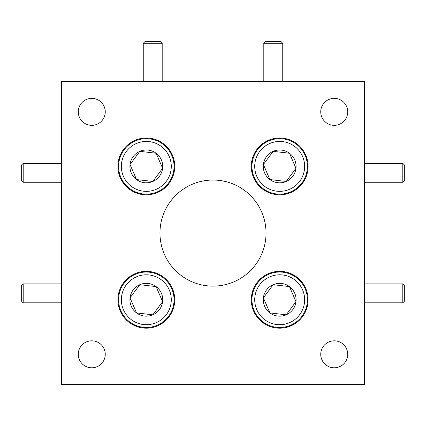 <?xml version="1.0" encoding="UTF-8"?>
<svg xmlns="http://www.w3.org/2000/svg" width="426" height="426" viewBox="0 0 426 426"><rect width="100%" height="100%" fill="white"/><g stroke="black" fill="none" stroke-linecap="round" stroke-linejoin="round"><path stroke-width="0.64" d="M308.094 299.755A28.414 28.414 0 0 0 279.68 271.346A28.414 28.414 0 0 0 251.265 299.755A28.414 28.414 0 0 0 279.68 328.169A28.414 28.414 0 0 0 308.094 299.755M308.094 166.401A28.414 28.414 0 0 0 279.68 137.987A28.414 28.414 0 0 0 251.265 166.401A28.414 28.414 0 0 0 279.68 194.815A28.414 28.414 0 0 0 308.094 166.401M174.735 166.401A28.414 28.414 0 0 0 146.32 137.987A28.414 28.414 0 0 0 117.906 166.401A28.414 28.414 0 0 0 146.32 194.815A28.414 28.414 0 0 0 174.735 166.401M174.735 299.755A28.414 28.414 0 0 0 146.32 271.346A28.414 28.414 0 0 0 117.906 299.755A28.414 28.414 0 0 0 146.32 328.169A28.414 28.414 0 0 0 174.735 299.755M347.722 354.315A13.488 13.488 0 0 0 334.234 340.827A13.488 13.488 0 0 0 320.746 354.315A13.488 13.488 0 0 0 334.234 367.798A13.488 13.488 0 0 0 347.722 354.315M105.254 354.315A13.488 13.488 0 0 0 91.766 340.827A13.488 13.488 0 0 0 78.277 354.315A13.488 13.488 0 0 0 91.766 367.798A13.488 13.488 0 0 0 105.254 354.315M105.254 111.846A13.488 13.488 0 0 0 91.766 98.358A13.488 13.488 0 0 0 78.277 111.846A13.488 13.488 0 0 0 91.766 125.335A13.488 13.488 0 0 0 105.254 111.846M347.722 111.846A13.488 13.488 0 0 0 334.234 98.358A13.488 13.488 0 0 0 320.746 111.846A13.488 13.488 0 0 0 334.234 125.335A13.488 13.488 0 0 0 347.722 111.846M266.037 233.081A53.037 53.037 0 0 0 213 180.038A53.037 53.037 0 0 0 159.963 233.081A53.037 53.037 0 0 0 213 286.118A53.037 53.037 0 0 0 266.037 233.081M364.539 81.536L61.461 81.536L61.461 384.619L364.539 384.619L364.539 81.536M143.253 43.271L145.149 41.381L160.304 41.381L162.194 43.271L143.253 43.271L143.253 81.536M263.806 43.271L265.696 41.381L280.851 41.381L282.747 43.271L263.806 43.271L263.806 81.536M402.804 283.881L404.7 285.777L404.7 300.932L402.804 302.827L402.804 283.881L364.539 283.881M402.804 163.334L404.7 165.229L404.7 180.379L402.804 182.275L402.804 163.334L364.539 163.334M23.196 302.827L21.3 300.932L21.3 285.777L23.196 283.881L23.196 302.827L61.461 302.827M21.3 180.379L21.3 165.229L23.196 163.334L23.196 182.275L21.3 180.379M256.772 309.665A24.958 24.958 0 0 0 289.589 322.663A24.958 24.958 0 0 0 302.588 289.85A24.958 24.958 0 0 0 269.77 276.852A24.958 24.958 0 0 0 256.772 309.665M305.133 288.748A27.733 27.733 0 0 1 290.686 325.208A27.733 27.733 0 0 1 254.226 310.767A27.733 27.733 0 0 1 268.668 274.307A27.733 27.733 0 0 1 305.133 288.748M264.621 306.273A16.406 16.406 0 0 0 295.974 301.645A16.406 16.406 0 0 0 273.167 284.701A16.406 16.406 0 0 0 264.621 306.273M266.639 305.399L269.898 312.929L286.192 314.814L295.974 301.645L289.462 286.586L273.167 284.701L263.38 297.87L266.639 305.399M270.382 312.982L286.192 314.814M286.485 314.42L295.974 301.645M289.659 287.039L289.462 286.586M288.972 286.533L273.167 284.701L263.38 297.87L269.898 312.929M123.412 309.665A24.958 24.958 0 0 0 156.23 322.663A24.958 24.958 0 0 0 169.228 289.85A24.958 24.958 0 0 0 136.411 276.852A24.958 24.958 0 0 0 123.412 309.665M171.774 288.748A27.733 27.733 0 0 1 157.332 325.208A27.733 27.733 0 0 1 120.867 310.767A27.733 27.733 0 0 1 135.314 274.307A27.733 27.733 0 0 1 171.774 288.748M131.267 306.273A16.406 16.406 0 0 0 162.62 301.645A16.406 16.406 0 0 0 139.808 284.701A16.406 16.406 0 0 0 131.267 306.273M133.285 305.399L136.538 312.929L152.833 314.814L162.62 301.645L156.102 286.586L139.808 284.701L130.026 297.87L133.285 305.399M136.538 312.929L152.833 314.814L162.62 301.645L156.102 286.586L139.808 284.701L130.026 297.87L136.538 312.929M123.412 176.311A24.958 24.958 0 0 0 156.23 189.309A24.958 24.958 0 0 0 169.228 156.491A24.958 24.958 0 0 0 136.411 143.493A24.958 24.958 0 0 0 123.412 176.311M171.774 155.389A27.733 27.733 0 0 1 157.332 191.854A27.733 27.733 0 0 1 120.867 177.413A27.733 27.733 0 0 1 135.314 140.947A27.733 27.733 0 0 1 171.774 155.389M131.267 172.913A16.406 16.406 0 0 0 162.62 168.286A16.406 16.406 0 0 0 139.808 151.347A16.406 16.406 0 0 0 131.267 172.913M133.285 172.04L136.538 179.57L152.833 181.46L162.62 168.286L156.102 153.232L139.808 151.347L130.026 164.516L133.285 172.04M137.028 179.628L152.833 181.46L162.62 168.286L156.102 153.232M155.618 153.174L139.808 151.347L130.026 164.516L136.538 179.57M256.772 176.311A24.958 24.958 0 0 0 289.589 189.309A24.958 24.958 0 0 0 302.588 156.491A24.958 24.958 0 0 0 269.77 143.493A24.958 24.958 0 0 0 256.772 176.311M305.133 155.389A27.733 27.733 0 0 1 290.686 191.854A27.733 27.733 0 0 1 254.226 177.413A27.733 27.733 0 0 1 268.668 140.947A27.733 27.733 0 0 1 305.133 155.389M264.621 172.913A16.406 16.406 0 0 0 295.974 168.286A16.406 16.406 0 0 0 273.167 151.347A16.406 16.406 0 0 0 264.621 172.913M266.639 172.04L269.898 179.57L286.192 181.46L295.974 168.286L289.462 153.232L273.167 151.347L263.38 164.516L266.639 172.04M270.382 179.628L286.192 181.46L295.974 168.286M295.777 167.839L289.462 153.232M288.972 153.174L273.167 151.347L263.38 164.516L269.898 179.57M162.194 43.271L162.194 81.536M282.747 43.271L282.747 81.536M402.804 302.827L364.539 302.827M402.804 182.275L364.539 182.275M23.196 283.881L61.461 283.881M61.461 182.275L23.196 182.275M61.461 163.334L23.196 163.334"/></g></svg>
